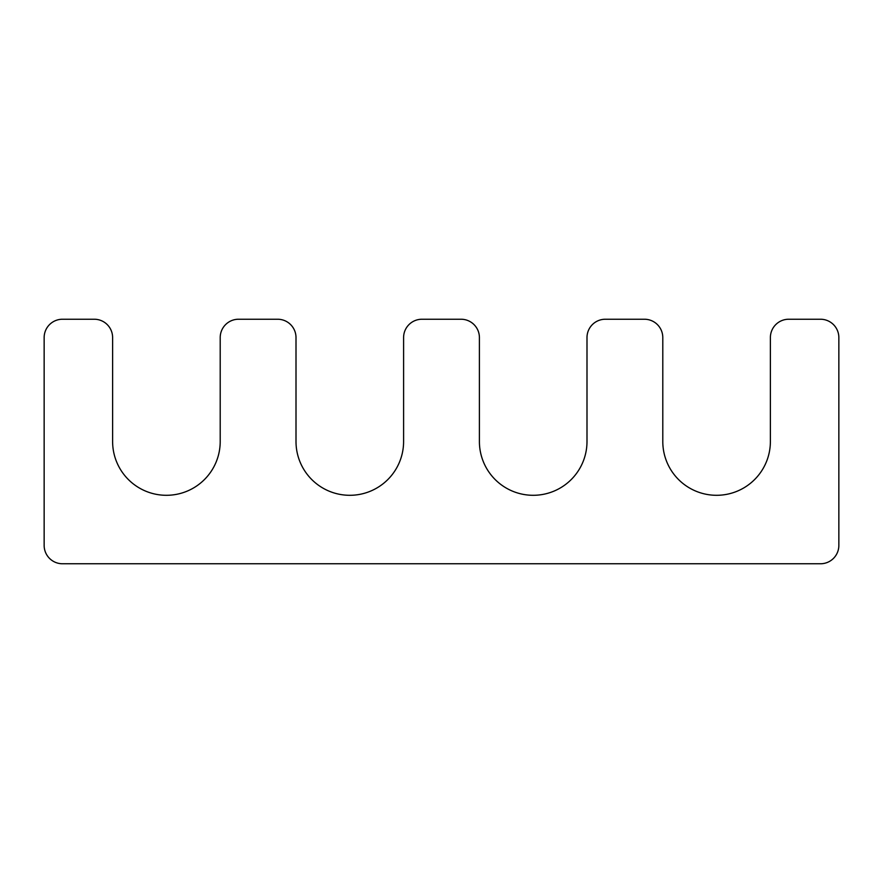 <?xml version="1.0" encoding="UTF-8"?>
<svg xmlns="http://www.w3.org/2000/svg" width="883" height="883" viewBox="0 0 883 883"><rect width="100%" height="100%" fill="white"/><g stroke="black" fill="none" stroke-linecap="round" stroke-linejoin="round"><path stroke-width="1.32" d="M112.616 441.5A53.797 53.797 0 0 0 166.412 495.297A53.797 53.797 0 0 0 220.209 441.5L220.209 337.582A18.344 18.344 0 0 1 238.542 319.238L277.67 319.238A18.344 18.344 0 0 1 296.004 337.582L296.004 441.5A53.797 53.797 0 0 0 349.8 495.297A53.797 53.797 0 0 0 403.597 441.5L403.597 337.582A18.344 18.344 0 0 1 421.942 319.238L461.058 319.238A18.344 18.344 0 0 1 479.403 337.582L479.403 441.5A53.797 53.797 0 0 0 533.2 495.297A53.797 53.797 0 0 0 586.996 441.5L586.996 337.582A18.344 18.344 0 0 1 605.33 319.238L644.458 319.238A18.344 18.344 0 0 1 662.791 337.582L662.791 441.5A53.797 53.797 0 0 0 716.588 495.297A53.797 53.797 0 0 0 770.384 441.5L770.384 337.582A18.344 18.344 0 0 1 788.718 319.238L820.506 319.238A18.344 18.344 0 0 1 838.85 337.582L838.85 545.418A18.344 18.344 0 0 1 820.506 563.762L62.494 563.762A18.344 18.344 0 0 1 44.15 545.418L44.15 337.582A18.344 18.344 0 0 1 62.494 319.238L94.282 319.238A18.344 18.344 0 0 1 112.616 337.582L112.616 441.5"/></g></svg>
